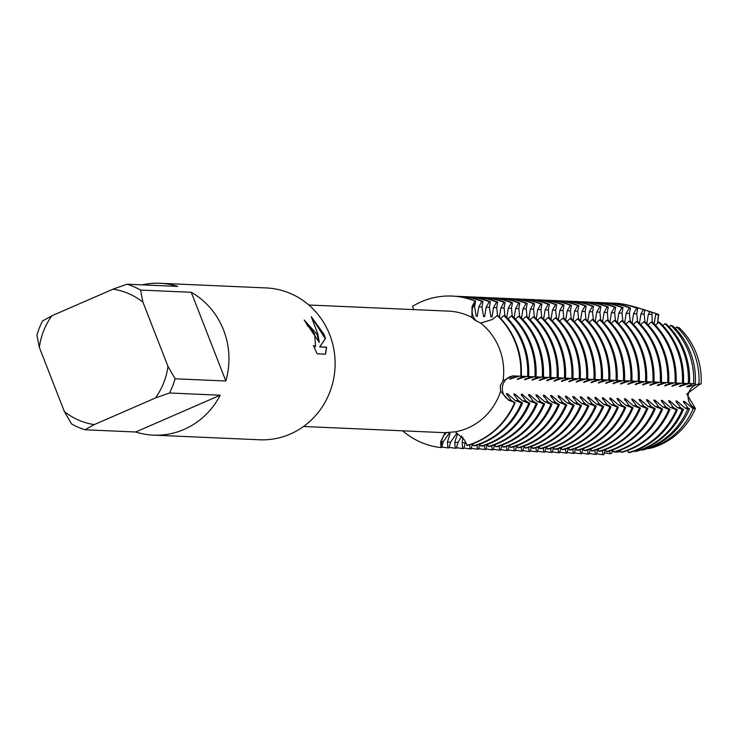 <?xml version="1.0" encoding="UTF-8"?>
<svg xmlns="http://www.w3.org/2000/svg" width="738" height="738" viewBox="0 0 738 738"><rect width="100%" height="100%" fill="white"/><g stroke="black" fill="none" stroke-linecap="round" stroke-linejoin="round"><path stroke-width="1.11" d="M461.757 435.918L457.975 442.459L456.333 448.261L455.263 448.215L454.793 442.32L457.44 433.861L456.37 433.815L450.604 442.136L448.962 447.938L447.892 447.892L447.422 441.997L450.069 433.538L448.999 433.492L443.234 441.813L441.592 447.615L441.056 447.597L441.638 441.739A12.721 12.094 92.5 0 1 446.887 432.514A12.721 12.094 -87.5 0 0 441.638 441.739L441.056 447.597L440.623 441.841L445.088 432.662L455.291 431.813L464.359 439.866L467.32 445.484A75.996 72.241 -87.5 0 0 476.545 442.21A75.996 72.241 -87.5 0 0 515.161 402.644L508.62 400.236L500.622 391.223L500.263 385.965L503.048 380.762L512.818 375.891L521.286 376.251A75.996 72.241 -87.5 0 0 516.037 342.912A75.996 72.241 -87.5 0 0 497.532 315.338L492.301 319.536M492.301 319.526L480.549 323.041L474.525 319.951L471.85 317.423L472.052 306.454L475.06 301.141L473.012 306.63A12.721 12.094 -87.5 0 0 476.886 321.344A12.721 12.094 92.5 0 1 473.012 306.63L475.06 301.141L475.595 301.159A75.996 72.241 -87.5 0 0 452.495 296.086A75.996 72.241 -87.5 0 0 452.228 296.076M502.689 385.633A12.721 12.094 -87.5 0 0 509.515 400.245L514.626 402.616A75.996 72.241 92.5 0 1 466.785 445.457A75.996 72.241 92.5 0 0 514.626 402.616L509.515 400.245A12.721 12.094 92.5 0 1 502.578 386.149A12.721 12.094 92.5 0 1 514.174 375.882A12.721 12.094 -87.5 0 0 502.689 385.633M480.549 323.041A60.802 57.795 92.5 0 1 499.395 348.585A60.802 57.795 92.5 0 1 503.048 380.762M515.493 342.884A75.996 72.241 92.5 0 1 520.751 376.232A75.996 72.241 92.5 0 0 515.493 342.884A75.996 72.241 92.5 0 0 496.997 315.31A75.996 72.241 92.5 0 1 515.493 342.884M445.088 432.662A60.802 57.795 92.5 0 1 443.252 432.606L303.521 426.49M500.622 391.223A60.802 57.795 92.5 0 1 455.291 431.813M142.13 284.85A75.996 72.241 92.5 0 1 160.054 283.281L266.206 287.931A75.996 72.241 92.5 0 1 329.738 334.757A75.996 72.241 92.5 0 1 259.555 439.783L153.403 435.134A75.996 72.241 92.5 0 1 135.691 431.998L84.971 429.774A75.996 72.241 92.5 0 1 71.494 423.898L64.363 411.555L39.317 347.312A68.403 65.018 92.5 0 1 51.854 315.79L42.546 320.965A75.996 72.241 92.5 0 0 36.9 335.172L39.317 347.312M316.906 334.194L319.277 342.414L317.912 334.231L311.27 316.657L324.13 334.508L325.458 338.622L319.812 346.869L326.602 347.164L325.523 354.185L317.146 353.825L313.346 345.476L315.55 346.602L314.665 334.093L309.886 327.321L307.829 326.233A75.996 72.241 -87.5 0 0 304.213 320.043L316.906 334.194M175.127 378.797L167.996 366.445L142.951 302.202L140.534 290.071L191.253 292.285A75.996 72.241 92.5 0 1 223.586 330.107A75.996 72.241 92.5 0 1 225.837 381.011L175.127 378.797A75.996 72.241 92.5 0 1 169.482 392.994L220.192 395.217A75.996 72.241 92.5 0 1 153.403 435.134M700.334 384.018A12.721 12.094 -87.5 0 0 688.379 394.074A12.721 12.094 -87.5 0 0 695.27 408.382L695.436 408.455A70.294 66.817 92.5 0 1 651.184 448.086L648.296 448.307M651.184 448.086A70.294 66.817 92.5 0 0 695.436 408.455L686.746 394.027L700.224 384.009L686.746 394.027L695.436 408.455L693.185 408.631A71.042 67.527 92.5 0 1 657.078 445.623A71.042 67.527 92.5 0 1 648.462 448.676M701.1 384.046A70.294 66.817 92.5 0 0 696.238 353.207A70.294 66.817 92.5 0 0 679.135 327.7A70.294 66.817 92.5 0 1 696.238 353.207A70.294 66.817 92.5 0 1 701.1 384.046L698.914 383.963A71.042 67.527 92.5 0 0 693.997 352.792A71.042 67.527 92.5 0 0 676.709 327.017L675.205 328.336M304.277 320.135L319.277 342.414M315.458 346.639L313.549 345.956M325.375 354.185L326.427 347.238L319.646 346.943L325.292 338.696L311.501 317.063M412.542 306.335A75.996 72.241 92.5 0 1 451.96 296.067A75.996 72.241 92.5 0 1 475.06 301.141A75.996 72.241 92.5 0 0 412.542 306.335L413.658 309.6M652.364 312.34A70.294 66.817 92.5 0 1 658.831 314.591L658.748 314.757A12.721 12.094 -87.5 0 0 658.333 322.663M657.429 323.484L658.748 314.757L657.429 323.484M441.056 447.597A75.996 72.241 92.5 0 1 402.671 430.835A75.996 72.241 92.5 0 0 441.056 447.597M308.835 305.006L448.575 311.132A60.802 57.795 92.5 0 1 471.85 317.423M160.054 283.281A75.996 72.241 92.5 0 1 177.766 286.409L127.056 284.185L113.034 289.158L51.854 315.79M84.971 429.774L94.27 424.599A68.403 65.018 92.5 0 1 64.363 411.555M94.27 424.599L155.46 397.966L169.482 392.994M167.996 366.445A68.403 65.018 92.5 0 1 155.46 397.966M113.034 289.158A68.403 65.018 92.5 0 1 142.951 302.202M127.056 284.185A75.996 72.241 92.5 0 1 140.534 290.071M220.192 395.217L135.691 431.998M191.253 292.285L225.837 381.011M648.822 311.251A71.042 67.527 92.5 0 1 651.027 311.897L653.72 312.746A70.294 66.817 92.5 0 1 658.831 314.591L656.193 313.761L655.704 314.628L658.766 314.766M693.185 408.631L684.384 401.417L683.305 401.371L688.019 408.068L689.504 408.917L687.715 409.055L684.836 407.92L677.014 401.094L675.934 401.048L680.648 407.745L683.508 409.378L682.244 409.479L677.466 407.597L669.643 400.771L668.563 400.725L673.277 407.422L677.327 409.747L676.257 409.701L670.095 407.275L662.263 400.448L661.193 400.402L665.907 407.099L669.956 409.424L668.886 409.378L662.715 406.952L654.892 400.125L653.822 400.079L658.536 406.776L662.586 409.101L661.516 409.055L655.344 406.629L647.521 399.802L646.451 399.756L651.156 406.454L655.215 408.778L654.145 408.732L647.973 406.306L640.15 399.479L639.08 399.433L643.785 406.131L647.844 408.455L646.774 408.409L640.602 405.983L632.78 399.157L631.71 399.11L636.414 405.808L640.473 408.132L639.403 408.086L633.232 405.66L625.409 398.834L624.339 398.788L629.044 405.485L633.103 407.81L632.023 407.763L625.861 405.337L618.038 398.511L616.968 398.465L621.673 405.162L625.732 407.487L624.652 407.441L618.49 405.014L610.667 398.188L609.597 398.142L614.302 404.839L618.361 407.164L617.282 407.118L611.119 404.692L603.297 397.865L602.217 397.819L606.931 404.516L610.99 406.841L609.911 406.795L603.749 404.369L595.926 397.542L594.846 397.496L599.56 404.193L603.619 406.518L602.54 406.472L596.378 404.046L588.555 397.219L587.476 397.173L592.19 403.87L596.249 406.195L595.169 406.149L589.007 403.723L581.184 396.896L580.105 396.85L584.819 403.548L588.878 405.872L587.799 405.826L581.636 403.4L573.813 396.574L572.734 396.527L577.448 403.225L581.498 405.549L580.428 405.503L574.265 403.086L566.443 396.251L565.363 396.205L570.077 402.902L574.127 405.227L573.057 405.18L566.895 402.764L559.072 395.928L557.993 395.882L562.707 402.579L566.756 404.904L565.686 404.858L559.524 402.441L551.701 395.605L550.622 395.559L555.336 402.256L559.386 404.581L558.315 404.535L552.144 402.118L544.321 395.282L543.251 395.236L547.965 401.933L552.015 404.258L550.945 404.212L544.773 401.795L536.95 394.959L535.88 394.913L540.585 401.61L544.644 403.935L543.574 403.889L537.402 401.472L529.58 394.636L528.509 394.59L533.214 401.287L537.273 403.612L536.203 403.566L530.032 401.149L522.209 394.313L521.139 394.267L525.843 400.965L529.902 403.289L528.832 403.243L522.661 400.826L514.838 393.991L513.768 393.944L518.473 400.642L522.532 402.966L521.452 402.92L515.29 400.503L507.467 393.668L506.397 393.622L511.102 400.319L515.161 402.644M475.595 301.159L474.599 306.694L476.222 316.233L477.292 316.279L478.787 306.879L481.896 301.436L482.966 301.482A75.996 72.241 -87.5 0 0 459.866 296.408L458.796 296.362A75.996 72.241 92.5 0 1 481.896 301.436M507.467 393.668A61.429 58.385 92.5 0 1 506.905 395.181M475.936 315.643A61.429 58.385 92.5 0 1 477.292 316.279M521.452 402.92A75.996 72.241 92.5 0 1 482.836 442.486A75.996 72.241 92.5 0 1 473.621 445.761L474.691 445.807A75.996 72.241 -87.5 0 0 483.916 442.532A75.996 72.241 -87.5 0 0 522.532 402.966M455.641 296.298A75.996 72.241 92.5 0 1 458.796 296.362M503.833 315.615A75.996 72.241 92.5 0 1 522.329 343.188A75.996 72.241 92.5 0 1 527.587 376.528L528.657 376.574A75.996 72.241 -87.5 0 0 523.408 343.235A75.996 72.241 -87.5 0 0 504.912 315.661L503.833 315.615L500.668 318.475M482.966 301.482L481.979 307.017L483.593 316.556L484.663 316.602L486.157 307.202L489.266 301.759L490.336 301.805A75.996 72.241 -87.5 0 0 467.237 296.731L466.167 296.685A75.996 72.241 92.5 0 1 489.266 301.759M514.838 393.991A61.429 58.385 92.5 0 1 514.275 395.503M483.307 315.965A61.429 58.385 92.5 0 1 484.663 316.602M528.832 403.243A75.996 72.241 92.5 0 1 490.207 442.809A75.996 72.241 92.5 0 1 480.991 446.084L482.062 446.13A75.996 72.241 -87.5 0 0 491.287 442.855A75.996 72.241 -87.5 0 0 529.902 403.289M463.012 296.621A75.996 72.241 92.5 0 1 466.167 296.685M511.203 315.938A75.996 72.241 92.5 0 1 529.7 343.511A75.996 72.241 92.5 0 1 534.958 376.85L536.028 376.897A75.996 72.241 -87.5 0 0 530.779 343.557A75.996 72.241 -87.5 0 0 512.283 315.984L511.203 315.938L508.039 318.798M490.336 301.805L489.349 307.34L490.964 316.879L492.034 316.925A61.429 58.385 92.5 0 0 490.678 316.288M522.209 394.313A61.429 58.385 92.5 0 1 521.646 395.826M536.203 403.566A75.996 72.241 92.5 0 1 497.578 443.132A75.996 72.241 92.5 0 1 488.362 446.407L489.432 446.453A75.996 72.241 -87.5 0 0 498.657 443.178A75.996 72.241 -87.5 0 0 537.273 403.612M492.043 316.925L493.537 307.525L496.637 302.082L497.707 302.128A75.996 72.241 -87.5 0 0 474.608 297.054L473.538 297.008A75.996 72.241 92.5 0 1 496.637 302.082M470.383 296.944A75.996 72.241 92.5 0 1 473.538 297.008M518.574 316.261A75.996 72.241 92.5 0 1 537.07 343.834A75.996 72.241 92.5 0 1 542.329 377.173L543.399 377.219A75.996 72.241 -87.5 0 0 538.15 343.88A75.996 72.241 -87.5 0 0 519.653 316.307L518.574 316.261L515.41 319.12M497.707 302.128L496.72 307.663L497.513 315.338M529.58 394.636A61.429 58.385 92.5 0 1 529.017 396.149M543.574 403.889A75.996 72.241 92.5 0 1 504.949 443.455A75.996 72.241 92.5 0 1 495.733 446.73L496.803 446.776A75.996 72.241 -87.5 0 0 506.028 443.501A75.996 72.241 -87.5 0 0 544.644 403.935M499.386 317.137L500.908 307.847L504.008 302.405L505.078 302.451A75.996 72.241 -87.5 0 0 481.988 297.377L480.908 297.331A75.996 72.241 92.5 0 1 504.008 302.405M477.754 297.266A75.996 72.241 92.5 0 1 480.908 297.331M525.945 316.584A75.996 72.241 92.5 0 1 544.441 344.157A75.996 72.241 92.5 0 1 549.699 377.496L550.769 377.542A75.996 72.241 -87.5 0 0 545.52 344.203A75.996 72.241 -87.5 0 0 527.024 316.63L525.945 316.584L522.781 319.443M505.078 302.451L504.091 307.986L504.884 315.661M536.95 394.959A61.429 58.385 92.5 0 1 536.388 396.472M550.945 404.212A75.996 72.241 92.5 0 1 512.329 443.778A75.996 72.241 92.5 0 1 503.104 447.053L504.174 447.099A75.996 72.241 -87.5 0 0 513.399 443.824A75.996 72.241 -87.5 0 0 552.015 404.258M506.757 317.46L508.279 308.17L511.379 302.728L512.449 302.774A75.996 72.241 -87.5 0 0 489.359 297.7L488.279 297.654A75.996 72.241 92.5 0 1 511.379 302.728M485.124 297.589A75.996 72.241 92.5 0 1 488.279 297.654M533.316 316.906A75.996 72.241 92.5 0 1 551.812 344.48A75.996 72.241 92.5 0 1 557.07 377.819L558.14 377.865A75.996 72.241 -87.5 0 0 552.891 344.526A75.996 72.241 -87.5 0 0 534.395 316.953L533.316 316.906L530.152 319.766M512.449 302.774L511.462 308.309L512.255 315.984M544.321 395.282A61.429 58.385 92.5 0 1 543.758 396.795M558.315 404.535A75.996 72.241 92.5 0 1 519.7 444.101A75.996 72.241 92.5 0 1 510.475 447.376L511.545 447.422A75.996 72.241 -87.5 0 0 520.77 444.147A75.996 72.241 -87.5 0 0 559.386 404.581M514.128 317.783L515.65 308.493L518.749 303.05L519.82 303.097A75.996 72.241 -87.5 0 0 496.729 298.023L495.65 297.977A75.996 72.241 92.5 0 1 518.749 303.05M492.504 297.912A75.996 72.241 92.5 0 1 495.65 297.977M540.686 317.229A75.996 72.241 92.5 0 1 559.183 344.803A75.996 72.241 92.5 0 1 564.441 378.142L565.511 378.188A75.996 72.241 -87.5 0 0 560.262 344.849A75.996 72.241 -87.5 0 0 541.766 317.275L540.686 317.229L537.522 320.089M519.82 303.097L518.832 308.632L519.626 316.307M551.692 395.605A61.429 58.385 92.5 0 1 551.129 397.118M565.686 404.858A75.996 72.241 92.5 0 1 527.07 444.424A75.996 72.241 92.5 0 1 517.845 447.698L518.915 447.745A75.996 72.241 -87.5 0 0 528.14 444.47A75.996 72.241 -87.5 0 0 566.756 404.904M521.498 318.106L523.021 308.816L526.12 303.373L527.19 303.419A75.996 72.241 -87.5 0 0 504.1 298.346L503.021 298.3A75.996 72.241 92.5 0 1 526.12 303.373M499.875 298.235A75.996 72.241 92.5 0 1 503.021 298.3M548.066 317.552A75.996 72.241 92.5 0 1 566.563 345.126A75.996 72.241 92.5 0 1 571.812 378.465L572.891 378.511A75.996 72.241 -87.5 0 0 567.633 345.172A75.996 72.241 -87.5 0 0 549.137 317.598L548.066 317.552L544.893 320.412M527.19 303.419L526.203 308.954L526.997 316.63M559.072 395.928A61.429 58.385 92.5 0 1 558.5 397.441M573.057 405.18A75.996 72.241 92.5 0 1 534.441 444.746A75.996 72.241 92.5 0 1 525.216 448.021L526.286 448.067A75.996 72.241 -87.5 0 0 535.511 444.793A75.996 72.241 -87.5 0 0 574.127 405.227M528.869 318.429L530.391 309.139L533.491 303.696L534.57 303.742A75.996 72.241 -87.5 0 0 511.471 298.669L510.392 298.622A75.996 72.241 92.5 0 1 533.491 303.696M507.246 298.558A75.996 72.241 92.5 0 1 510.392 298.622M555.437 317.875A75.996 72.241 92.5 0 1 573.933 345.449A75.996 72.241 92.5 0 1 579.182 378.788L580.262 378.834A75.996 72.241 -87.5 0 0 575.003 345.495A75.996 72.241 -87.5 0 0 556.507 317.921L555.437 317.875L552.273 320.735M534.57 303.742L533.574 309.277L534.367 316.953M566.443 396.251A61.429 58.385 92.5 0 1 565.871 397.764M580.428 405.503A75.996 72.241 92.5 0 1 541.812 445.069A75.996 72.241 92.5 0 1 532.587 448.344L533.666 448.39A75.996 72.241 -87.5 0 0 542.882 445.115A75.996 72.241 -87.5 0 0 581.498 405.549M536.24 318.751L537.762 309.462L540.862 304.019L541.941 304.065A75.996 72.241 -87.5 0 0 518.842 298.991L517.762 298.945A75.996 72.241 92.5 0 1 540.862 304.019M514.617 298.881A75.996 72.241 92.5 0 1 517.762 298.945M562.808 318.198A75.996 72.241 92.5 0 1 581.304 345.771A75.996 72.241 92.5 0 1 586.553 379.111L587.632 379.157A75.996 72.241 -87.5 0 0 582.374 345.818A75.996 72.241 -87.5 0 0 563.878 318.244L562.808 318.198L559.644 321.058M541.941 304.065L540.945 309.6L541.738 317.275M573.813 396.574A61.429 58.385 92.5 0 1 573.241 398.086M587.799 405.826A75.996 72.241 92.5 0 1 549.183 445.392A75.996 72.241 92.5 0 1 539.958 448.667L541.037 448.713A75.996 72.241 -87.5 0 0 550.253 445.438A75.996 72.241 -87.5 0 0 588.878 405.872M543.611 319.074L545.133 309.785L548.233 304.342L549.312 304.388A75.996 72.241 -87.5 0 0 526.212 299.314L525.133 299.268A75.996 72.241 92.5 0 1 548.233 304.342M521.987 299.204A75.996 72.241 92.5 0 1 525.133 299.268M570.179 318.521A75.996 72.241 92.5 0 1 588.675 346.094A75.996 72.241 92.5 0 1 593.924 379.433L595.003 379.48A75.996 72.241 -87.5 0 0 589.745 346.14A75.996 72.241 -87.5 0 0 571.249 318.567L570.179 318.521L567.015 321.381M549.312 304.388L548.316 309.923L549.109 317.598M581.184 396.896A61.429 58.385 92.5 0 1 580.612 398.409M595.169 406.149A75.996 72.241 92.5 0 1 556.553 445.715A75.996 72.241 92.5 0 1 547.328 448.99L548.408 449.036A75.996 72.241 -87.5 0 0 557.624 445.761A75.996 72.241 -87.5 0 0 596.249 406.195M550.982 319.397L552.504 310.108L555.603 304.665L556.683 304.711A75.996 72.241 -87.5 0 0 533.583 299.637L532.513 299.591A75.996 72.241 92.5 0 1 555.603 304.665M529.358 299.527A75.996 72.241 92.5 0 1 532.513 299.591M577.55 318.844A75.996 72.241 92.5 0 1 596.046 346.417A75.996 72.241 92.5 0 1 601.295 379.756L602.374 379.802A75.996 72.241 -87.5 0 0 597.116 346.463A75.996 72.241 -87.5 0 0 578.62 318.89L577.55 318.844L574.385 321.703M556.683 304.711L555.686 310.246L556.48 317.921M588.555 397.219A61.429 58.385 92.5 0 1 587.983 398.732M602.54 406.472A75.996 72.241 92.5 0 1 563.924 446.038A75.996 72.241 92.5 0 1 554.699 449.313L555.779 449.359A75.996 72.241 -87.5 0 0 564.994 446.084A75.996 72.241 -87.5 0 0 603.619 406.518M558.352 319.72L559.874 310.43L562.974 304.988L564.053 305.034A75.996 72.241 -87.5 0 0 540.954 299.96L539.884 299.914A75.996 72.241 92.5 0 1 562.974 304.988M536.729 299.849A75.996 72.241 92.5 0 1 539.884 299.914M584.92 319.167A75.996 72.241 92.5 0 1 603.416 346.74A75.996 72.241 92.5 0 1 608.665 380.079L609.745 380.125A75.996 72.241 -87.5 0 0 604.487 346.786A75.996 72.241 -87.5 0 0 585.99 319.213L584.92 319.167L581.756 322.026M564.053 305.034L563.057 310.569L563.85 318.244M595.926 397.542A61.429 58.385 92.5 0 1 595.354 399.055M609.911 406.795A75.996 72.241 92.5 0 1 571.295 446.361A75.996 72.241 92.5 0 1 562.07 449.636L563.149 449.682A75.996 72.241 -87.5 0 0 572.374 446.407A75.996 72.241 -87.5 0 0 610.99 406.841M565.723 320.043L567.245 310.753L570.345 305.311L571.424 305.357A75.996 72.241 -87.5 0 0 548.325 300.283L547.255 300.237A75.996 72.241 92.5 0 1 570.345 305.311M544.1 300.172A75.996 72.241 92.5 0 1 547.255 300.237M592.291 319.489A75.996 72.241 92.5 0 1 610.787 347.063A75.996 72.241 92.5 0 1 616.036 380.402L617.116 380.448A75.996 72.241 -87.5 0 0 611.857 347.109A75.996 72.241 -87.5 0 0 593.361 319.536L592.291 319.489L589.127 322.349M571.424 305.357L570.428 310.892L571.221 318.567M603.297 397.865A61.429 58.385 92.5 0 1 602.734 399.378M617.282 407.118A75.996 72.241 92.5 0 1 578.666 446.684A75.996 72.241 92.5 0 1 569.441 449.959L570.52 450.005A75.996 72.241 -87.5 0 0 579.745 446.73A75.996 72.241 -87.5 0 0 618.361 407.164M573.094 320.366L574.616 311.076L577.716 305.633L578.795 305.68A75.996 72.241 -87.5 0 0 555.696 300.606L554.625 300.56A75.996 72.241 92.5 0 1 577.716 305.633M551.47 300.495A75.996 72.241 92.5 0 1 554.625 300.56M599.662 319.812A75.996 72.241 92.5 0 1 618.158 347.386A75.996 72.241 92.5 0 1 623.416 380.725L624.486 380.771A75.996 72.241 -87.5 0 0 619.228 347.432A75.996 72.241 -87.5 0 0 600.732 319.858L599.662 319.812L596.498 322.672M578.795 305.68L577.799 311.215L578.592 318.89M610.667 398.188A61.429 58.385 92.5 0 1 610.105 399.701M624.652 407.441A75.996 72.241 92.5 0 1 586.037 447.007A75.996 72.241 92.5 0 1 576.812 450.281L577.891 450.328A75.996 72.241 -87.5 0 0 587.116 447.053A75.996 72.241 -87.5 0 0 625.732 407.487M580.465 320.689L581.987 311.399L585.096 305.956L586.166 306.002A75.996 72.241 -87.5 0 0 563.066 300.929L561.996 300.883A75.996 72.241 92.5 0 1 585.096 305.956M558.841 300.818A75.996 72.241 92.5 0 1 561.996 300.883M607.033 320.135A75.996 72.241 92.5 0 1 625.529 347.709A75.996 72.241 92.5 0 1 630.787 381.048L631.857 381.094A75.996 72.241 -87.5 0 0 626.608 347.755A75.996 72.241 -87.5 0 0 608.103 320.181L607.033 320.135L603.869 322.995M586.166 306.002L585.169 311.537L585.963 319.213M618.038 398.511A61.429 58.385 92.5 0 1 617.475 400.024M632.023 407.763A75.996 72.241 92.5 0 1 593.407 447.329A75.996 72.241 92.5 0 1 584.192 450.604L585.262 450.65A75.996 72.241 -87.5 0 0 594.487 447.376A75.996 72.241 -87.5 0 0 633.103 407.81M587.835 321.012L589.358 311.722L592.466 306.279L593.536 306.325A75.996 72.241 -87.5 0 0 570.437 301.252L569.367 301.205A75.996 72.241 92.5 0 1 592.466 306.279M566.212 301.141A75.996 72.241 92.5 0 1 569.367 301.205M614.403 320.458A75.996 72.241 92.5 0 1 632.9 348.032A75.996 72.241 92.5 0 1 638.158 381.371L639.228 381.417A75.996 72.241 -87.5 0 0 633.979 348.078A75.996 72.241 -87.5 0 0 615.483 320.504L614.403 320.458L611.239 323.318M593.536 306.325L592.549 311.86L593.334 319.536M625.409 398.834A61.429 58.385 92.5 0 1 624.846 400.347M639.403 408.086A75.996 72.241 92.5 0 1 600.778 447.652A75.996 72.241 92.5 0 1 591.562 450.927L592.632 450.973A75.996 72.241 -87.5 0 0 601.857 447.698A75.996 72.241 -87.5 0 0 640.473 408.132M595.215 321.334L596.728 312.045L599.837 306.602L600.907 306.648A75.996 72.241 -87.5 0 0 577.808 301.574L576.738 301.528A75.996 72.241 92.5 0 1 599.837 306.602M573.583 301.464A75.996 72.241 92.5 0 1 576.738 301.528M621.774 320.781A75.996 72.241 92.5 0 1 640.27 348.354A75.996 72.241 92.5 0 1 645.529 381.694L646.599 381.74A75.996 72.241 -87.5 0 0 641.35 348.401A75.996 72.241 -87.5 0 0 622.854 320.827L621.774 320.781L618.61 323.641M600.907 306.648L599.92 312.183L600.704 319.858M632.78 399.157A61.429 58.385 92.5 0 1 632.217 400.669M646.774 408.409A75.996 72.241 92.5 0 1 608.149 447.975A75.996 72.241 92.5 0 1 598.933 451.25L600.003 451.296A75.996 72.241 -87.5 0 0 609.228 448.021A75.996 72.241 -87.5 0 0 647.844 408.455M602.586 321.657L604.108 312.368L607.208 306.925L608.278 306.971A75.996 72.241 -87.5 0 0 585.179 301.897L584.109 301.851A75.996 72.241 92.5 0 1 607.208 306.925M580.954 301.787A75.996 72.241 92.5 0 1 584.109 301.851M629.145 321.104A75.996 72.241 92.5 0 1 647.641 348.677A75.996 72.241 92.5 0 1 652.899 382.016L653.969 382.063A75.996 72.241 -87.5 0 0 648.72 348.723A75.996 72.241 -87.5 0 0 630.224 321.15L629.145 321.104L625.981 323.964M608.278 306.971L607.291 312.506L608.084 320.181M640.15 399.479A61.429 58.385 92.5 0 1 639.588 400.992M654.145 408.732A75.996 72.241 92.5 0 1 615.52 448.298A75.996 72.241 92.5 0 1 606.304 451.573L607.374 451.619A75.996 72.241 -87.5 0 0 616.599 448.344A75.996 72.241 -87.5 0 0 655.215 408.778M609.957 321.98L611.479 312.691L614.579 307.248L615.649 307.294A75.996 72.241 -87.5 0 0 592.559 302.22L591.479 302.174A75.996 72.241 92.5 0 1 614.579 307.248M588.324 302.11A75.996 72.241 92.5 0 1 591.479 302.174M636.516 321.427A75.996 72.241 92.5 0 1 655.012 349A75.996 72.241 92.5 0 1 660.27 382.339L661.34 382.385A75.996 72.241 -87.5 0 0 656.091 349.046A75.996 72.241 -87.5 0 0 637.595 321.473L636.516 321.427L633.352 324.286M615.649 307.294L614.662 312.829L615.455 320.504M647.521 399.802A61.429 58.385 92.5 0 1 646.958 401.315M661.516 409.055A75.996 72.241 92.5 0 1 622.9 448.621A75.996 72.241 92.5 0 1 613.675 451.896L614.745 451.942A75.996 72.241 -87.5 0 0 623.97 448.667A75.996 72.241 -87.5 0 0 662.586 409.101M617.328 322.303L618.85 313.013L621.95 307.571L623.02 307.617A75.996 72.241 -87.5 0 0 599.929 302.543L598.85 302.497A75.996 72.241 92.5 0 1 621.95 307.571M595.695 302.432A75.996 72.241 92.5 0 1 598.85 302.497M643.887 321.75A75.996 72.241 92.5 0 1 662.383 349.323A75.996 72.241 92.5 0 1 667.641 382.662L668.711 382.708A75.996 72.241 -87.5 0 0 663.462 349.369A75.996 72.241 -87.5 0 0 644.966 321.796L643.887 321.75L640.722 324.609M623.02 307.617L622.033 313.152L622.826 320.827M654.892 400.125A61.429 58.385 92.5 0 1 654.329 401.638M668.886 409.378A75.996 72.241 92.5 0 1 630.27 448.944A75.996 72.241 92.5 0 1 621.045 452.219L622.116 452.265A75.996 72.241 -87.5 0 0 631.341 448.99A75.996 72.241 -87.5 0 0 669.956 409.424M624.699 322.626L626.221 313.336L629.32 307.894L630.39 307.94A75.996 72.241 -87.5 0 0 607.3 302.866L606.221 302.82A75.996 72.241 92.5 0 1 629.32 307.894M603.075 302.755A75.996 72.241 92.5 0 1 606.221 302.82M651.257 322.072A75.996 72.241 92.5 0 1 669.753 349.646A75.996 72.241 92.5 0 1 675.012 382.985L676.082 383.031A75.996 72.241 -87.5 0 0 670.833 349.692A75.996 72.241 -87.5 0 0 652.337 322.119L651.257 322.072L648.093 324.932M630.39 307.94L629.403 313.475L630.197 321.15M662.263 400.448A61.429 58.385 92.5 0 1 661.7 401.961M676.257 409.701A75.996 72.241 92.5 0 1 637.641 449.267A75.996 72.241 92.5 0 1 628.416 452.542L629.486 452.588A75.996 72.241 -87.5 0 0 638.711 449.313A75.996 72.241 -87.5 0 0 677.327 409.747M632.069 322.949L633.591 313.659L636.691 308.216L637.761 308.263A75.996 72.241 -87.5 0 0 614.671 303.189L613.592 303.143A75.996 72.241 92.5 0 1 636.691 308.216M610.446 303.078A75.996 72.241 92.5 0 1 613.592 303.143M658.628 322.395A75.996 72.241 92.5 0 1 677.133 349.969A75.996 72.241 92.5 0 1 682.382 383.308L683.462 383.354A75.996 72.241 -87.5 0 0 678.204 350.015A75.996 72.241 -87.5 0 0 659.707 322.441L658.628 322.395L655.464 325.255M637.761 308.263L636.774 313.798L637.567 321.473M669.643 400.771A61.429 58.385 92.5 0 1 669.071 402.284M682.244 409.479A74.676 70.986 92.5 0 1 644.302 448.363A74.676 70.986 92.5 0 1 635.234 451.573L636.756 451.241A74.261 70.59 -87.5 0 0 645.768 448.049A74.261 70.59 -87.5 0 0 683.508 409.378M639.44 323.272L640.962 313.982L643.37 309.757L644.846 310.218A74.261 70.59 -87.5 0 0 639.44 308.272L637.927 307.801A74.676 70.986 92.5 0 1 643.37 309.757M632.401 306.325A74.676 70.986 92.5 0 1 637.927 307.801M664.929 323.687A74.676 70.986 92.5 0 1 683.102 350.79A74.676 70.986 92.5 0 1 688.268 383.548L689.495 383.594A74.261 70.59 -87.5 0 0 684.357 351.02A74.261 70.59 -87.5 0 0 666.285 324.074L664.929 323.687L662.844 325.578M644.846 310.218L644.145 314.12L644.938 321.796M677.014 401.094A61.429 58.385 92.5 0 1 676.442 402.607M687.715 409.055A72.859 69.252 92.5 0 1 650.685 446.988A72.859 69.252 92.5 0 1 641.848 450.125L644.006 449.654A72.269 68.689 -87.5 0 0 652.779 446.545A72.269 68.689 -87.5 0 0 689.504 408.917M646.811 323.595L648.333 314.305L649.781 311.759L651.875 312.414A72.269 68.689 -87.5 0 0 646.617 310.523L644.477 309.849A72.859 69.252 92.5 0 1 649.781 311.759M641.949 309.121A72.859 69.252 92.5 0 1 644.477 309.849M670.814 325.347A72.859 69.252 92.5 0 1 688.554 351.786A72.859 69.252 92.5 0 1 693.591 383.751L695.325 383.825A72.269 68.689 -87.5 0 0 690.334 352.118A72.269 68.689 -87.5 0 0 672.742 325.892L670.814 325.347L669.117 326.897M651.875 312.414L652.309 322.119M684.384 401.417A61.429 58.385 92.5 0 1 683.812 402.93M654.182 323.917L655.704 314.628M651.027 311.897A71.042 67.527 92.5 0 1 656.193 313.761M515.88 375.965L509.774 379.064L519.275 376.149M523.316 376.288L517.144 379.387L526.6 376.472M530.687 376.611L524.515 379.71L533.971 376.795M538.057 376.934L531.886 380.033L541.341 377.118M545.428 377.256L539.257 380.356L548.712 377.441M552.799 377.579L546.627 380.679L556.083 377.764M560.17 377.902L553.998 381.002L563.454 378.087M567.54 378.225L561.369 381.325L570.825 378.409M574.92 378.548L568.74 381.647L578.195 378.732M582.291 378.871L576.12 381.97L585.566 379.055M589.662 379.194L583.49 382.293L592.946 379.378M597.033 379.516L590.861 382.616L600.317 379.701M604.404 379.839L598.232 382.939L607.688 380.024M611.774 380.162L605.603 383.262L615.058 380.347M619.145 380.485L612.974 383.585L622.429 380.67M626.516 380.808L620.344 383.908L629.8 380.993M633.887 381.131L627.715 384.23L637.171 381.315M641.257 381.454L635.086 384.553L644.542 381.638M648.628 381.777L642.457 384.876L651.912 381.961M655.999 382.099L649.827 385.199L659.283 382.284M663.37 382.422L657.198 385.522L666.654 382.607M670.741 382.745L664.569 385.845L674.025 382.93M678.111 383.068L671.94 386.168L681.395 383.253M685.491 383.391L679.311 386.491L688.868 383.566M689.495 383.557L693.591 383.751M692.862 383.714L686.691 386.813L687.761 386.86L698.914 383.963M521.296 376.177L527.587 376.528M528.666 376.5L534.958 376.85M536.037 376.823L542.329 377.173M543.408 377.146L549.699 377.496M550.779 377.469L557.07 377.819M558.149 377.791L564.441 378.142M565.52 378.114L571.812 378.465M572.891 378.437L579.182 378.788M580.262 378.76L586.553 379.111M587.632 379.083L593.924 379.433M595.003 379.397L601.295 379.756M602.374 379.719L608.665 380.079M609.745 380.042L616.036 380.402M617.116 380.365L623.416 380.725M624.486 380.688L630.787 381.048M631.866 381.011L638.158 381.371M639.237 381.334L645.529 381.694M646.608 381.657L652.899 382.016M653.979 381.98L660.27 382.339M661.349 382.302L667.641 382.662M668.72 382.625L675.012 382.985M676.091 382.948L682.382 383.308M683.462 383.271L688.268 383.548M679.135 327.7L676.709 327.017M619.948 450.272L619.542 451.684L617.18 452.173L617.106 451.241M612.568 449.949L611.617 453.326L609.957 453.676L609.736 450.918M605.197 449.626L603.758 454.719L602.688 454.673L602.365 450.595M597.826 449.304L596.387 454.396L595.317 454.35L594.994 450.272M590.455 448.981L589.016 454.073L587.946 454.027L587.623 449.949M583.085 448.658L581.645 453.75L580.575 453.704L580.252 449.626M575.714 448.335L574.275 453.427L573.205 453.381L572.882 449.304M568.343 448.012L566.904 453.104L565.834 453.058L565.511 448.981M560.972 447.689L559.533 452.781L558.463 452.735L558.131 448.658M553.601 447.366L552.162 452.459L551.083 452.412L550.76 448.335M546.231 447.043L544.792 452.136L543.712 452.09L543.389 448.012M538.86 446.721L537.421 451.813L536.341 451.767L536.019 447.689M531.489 446.398L530.05 451.49L528.971 451.444L528.648 447.366M524.118 446.075L522.679 451.167L521.6 451.121L521.277 447.043M516.748 445.752L515.308 450.844L514.229 450.798L513.906 446.721M509.377 445.429L507.938 450.521L506.858 450.475L506.536 446.398M501.997 445.106L500.558 450.198L499.488 450.152L499.165 446.075M494.626 444.783L493.187 449.876L492.117 449.829L491.794 445.752M487.255 444.461L485.816 449.553L484.746 449.507L484.423 445.429M479.885 444.138L478.445 449.23L477.375 449.184L477.052 445.106M472.514 443.815L471.075 448.907L470.005 448.861L469.682 444.783M465.457 442.394L463.704 448.584L462.634 448.538L462.163 442.643L462.892 437.302M472.744 443.732L473.621 445.761M480.115 444.055L480.991 446.084M487.495 444.377L488.362 446.407M494.866 444.7L495.733 446.73M502.237 445.023L503.104 447.053M509.607 445.346L510.475 447.376M516.978 445.669L517.845 447.698M524.349 445.992L525.216 448.021M531.72 446.315L532.587 448.344M539.091 446.638L539.958 448.667M546.461 446.96L547.328 448.99M553.832 447.283L554.699 449.313M561.203 447.606L562.07 449.636M568.574 447.929L569.441 449.959M575.944 448.252L576.812 450.281M583.315 448.575L584.192 450.604M590.686 448.898L591.562 450.927M598.066 449.221L598.933 451.25M605.437 449.543L606.304 451.573M612.808 449.866L613.675 451.896M620.178 450.189L621.045 452.219M627.549 450.512L628.416 452.542M634.92 450.835L635.234 451.573M687.881 385.697A61.429 58.385 92.5 0 1 687.761 386.86M617.18 452.173A72.859 69.252 92.5 0 1 614.911 451.896M613.592 451.693A72.859 69.252 92.5 0 1 612.153 451.444M680.51 385.374A61.429 58.385 92.5 0 1 680.39 386.537M609.957 453.676A74.676 70.986 92.5 0 1 604.293 452.828M673.139 385.051A61.429 58.385 92.5 0 1 673.019 386.214M602.688 454.673A75.996 72.241 92.5 0 1 596.572 453.741M665.768 384.729A61.429 58.385 92.5 0 1 665.648 385.891M595.317 454.35A75.996 72.241 92.5 0 1 589.201 453.418M658.397 384.406A61.429 58.385 92.5 0 1 658.278 385.568M587.946 454.027A75.996 72.241 92.5 0 1 581.83 453.095M651.027 384.083A61.429 58.385 92.5 0 1 650.907 385.245M580.575 453.704A75.996 72.241 92.5 0 1 574.459 452.772M643.656 383.76A61.429 58.385 92.5 0 1 643.536 384.922M573.205 453.381A75.996 72.241 92.5 0 1 567.088 452.449M636.285 383.437A61.429 58.385 92.5 0 1 636.156 384.599M565.834 453.058A75.996 72.241 92.5 0 1 559.718 452.126M628.905 383.114A61.429 58.385 92.5 0 1 628.785 384.277M558.463 452.735A75.996 72.241 92.5 0 1 552.347 451.813M621.534 382.791A61.429 58.385 92.5 0 1 621.414 383.954M551.083 452.412A75.996 72.241 92.5 0 1 544.976 451.49M614.164 382.469A61.429 58.385 92.5 0 1 614.044 383.631M543.712 452.09A75.996 72.241 92.5 0 1 537.605 451.167M606.793 382.146A61.429 58.385 92.5 0 1 606.673 383.308M536.341 451.767A75.996 72.241 92.5 0 1 530.235 450.844M599.422 381.823A61.429 58.385 92.5 0 1 599.302 382.985M528.971 451.444A75.996 72.241 92.5 0 1 522.864 450.521M592.051 381.5A61.429 58.385 92.5 0 1 591.931 382.662M521.6 451.121A75.996 72.241 92.5 0 1 515.493 450.198M584.68 381.177A61.429 58.385 92.5 0 1 584.561 382.339M514.229 450.798A75.996 72.241 92.5 0 1 508.122 449.876M577.31 380.854A61.429 58.385 92.5 0 1 577.19 382.016M506.858 450.475A75.996 72.241 92.5 0 1 500.742 449.553M569.939 380.531A61.429 58.385 92.5 0 1 569.819 381.694M499.488 450.152A75.996 72.241 92.5 0 1 493.371 449.23M562.568 380.208A61.429 58.385 92.5 0 1 562.448 381.371M492.117 449.829A75.996 72.241 92.5 0 1 486.001 448.907M555.197 379.885A61.429 58.385 92.5 0 1 555.077 381.048M484.746 449.507A75.996 72.241 92.5 0 1 478.63 448.584M547.827 379.563A61.429 58.385 92.5 0 1 547.707 380.725M477.375 449.184A75.996 72.241 92.5 0 1 471.259 448.261M540.456 379.24A61.429 58.385 92.5 0 1 540.336 380.402M470.005 448.861A75.996 72.241 92.5 0 1 463.888 447.938M533.085 378.917A61.429 58.385 92.5 0 1 532.965 380.079M462.634 448.538A75.996 72.241 92.5 0 1 456.518 447.615M525.714 378.594A61.429 58.385 92.5 0 1 525.594 379.756M455.263 448.215A75.996 72.241 92.5 0 1 449.147 447.293M518.334 378.271A61.429 58.385 92.5 0 1 518.214 379.433M447.892 447.892A75.996 72.241 92.5 0 1 441.776 446.97M510.964 377.948A61.429 58.385 92.5 0 1 510.844 379.111M443.234 441.813L441.638 441.739A37.417 11.54 85.3 0 0 440.623 441.841M511.102 400.319L509.515 400.245A37.417 2.242 13.1 0 0 508.62 400.236M692.207 408.243L695.27 408.382M474.599 306.694L473.012 306.63A37.417 10.157 -57.1 0 1 472.052 306.454M684.836 407.92L688.019 408.068M677.466 407.597L680.648 407.745M670.095 407.275L673.277 407.422M662.715 406.952L665.907 407.099M655.344 406.629L658.536 406.776M647.973 406.306L651.156 406.454M640.602 405.983L643.785 406.131M633.232 405.66L636.414 405.808M625.861 405.337L629.044 405.485M618.49 405.014L621.673 405.162M611.119 404.692L614.302 404.839M603.749 404.369L606.931 404.516M596.378 404.046L599.56 404.193M589.007 403.723L592.19 403.87M581.636 403.4L584.819 403.548M574.265 403.086L577.448 403.225M566.895 402.764L570.077 402.902M559.524 402.441L562.707 402.579M552.144 402.118L555.336 402.256M544.773 401.795L547.965 401.933M537.402 401.472L540.585 401.61M530.032 401.149L533.214 401.287M522.661 400.826L525.843 400.965M515.29 400.503L518.473 400.642M478.787 306.879L481.979 307.017M486.157 307.202L489.349 307.34M493.537 307.525L496.72 307.663M500.908 307.847L504.091 307.986M508.279 308.17L511.462 308.309M515.65 308.493L518.832 308.632M523.021 308.816L526.203 308.954M530.391 309.139L533.574 309.277M537.762 309.462L540.945 309.6M545.133 309.785L548.316 309.923M552.504 310.108L555.686 310.246M559.874 310.43L563.057 310.569M567.245 310.753L570.428 310.892M574.616 311.076L577.799 311.215M581.987 311.399L585.169 311.537M589.358 311.722L592.549 311.86M596.728 312.045L599.92 312.183M604.108 312.368L607.291 312.506M611.479 312.691L614.662 312.829M618.85 313.013L622.033 313.152M626.221 313.336L629.403 313.475M633.591 313.659L636.774 313.798M640.962 313.982L644.145 314.12M648.333 314.305L651.516 314.443M462.163 442.643L465.346 442.782M454.793 442.32L457.975 442.459M447.422 441.997L450.604 442.136M500.382 385.504L500.539 384.978M452.495 296.086L451.96 296.067"/></g></svg>

